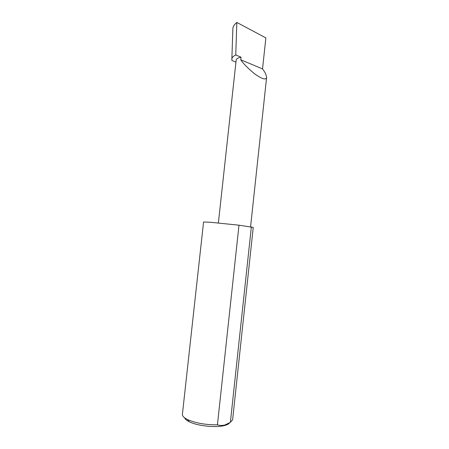 <?xml version="1.0" encoding="UTF-8"?>
<svg xmlns="http://www.w3.org/2000/svg" width="449" height="449" viewBox="0 0 449 449"><rect width="100%" height="100%" fill="white"/><g stroke="black" fill="none" stroke-linecap="round" stroke-linejoin="round"><path stroke-width="0.67" d="M240.748 59.773C243.038 63.292 247.522 67.872 254.201 73.507C261.694 78.951 265.825 80.281 266.599 77.514C266.308 74.803 264.949 71.941 262.53 68.916L240.748 59.773L241.029 57.197C237.981 57.842 236.359 58.802 236.168 60.087L218.377 222.951M229.579 422.868C228.799 423.996 227.042 424.894 224.32 425.573C215.924 427.785 198.531 426.062 190.146 422.172L189.259 421.763C186.627 420.455 185.083 419.142 184.64 417.823M230.376 422.363L232.621 419.736L253.236 227.407L238.991 225.196L217.428 424.827C219.847 425.641 222.395 425.674 225.078 424.928L230.376 422.363L251.345 226.919M238.991 225.196L210.261 222.238L203.571 222.014L182.401 414.281C182.255 416.01 183.978 417.772 187.581 419.562L188.563 420.017C196.718 423.312 206.344 424.917 217.428 424.827M235.944 62.136L231.88 60.458L231.875 58.527C232.296 57.191 233.587 56.002 235.747 54.952L241.029 57.197M235.747 54.952L236.842 22.45C234.659 24.167 233.345 26.014 232.896 28.001L231.875 58.527M236.842 22.45L265.87 37.896L262.53 68.916M266.599 77.514L250.576 226.812M224.32 425.573L225.078 424.928M189.259 421.763L187.581 419.562"/></g></svg>
